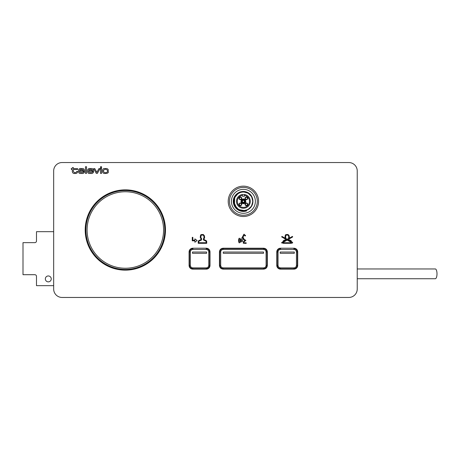<?xml version="1.0" encoding="UTF-8"?>
<svg xmlns="http://www.w3.org/2000/svg" width="460" height="460" viewBox="0 0 460 460"><rect width="100%" height="100%" fill="white"/><g stroke="black" fill="none" stroke-linecap="round" stroke-linejoin="round"><path stroke-width="0.69" d="M357.236 278.737L435.304 278.737A4.893 1.696 -90 0 0 437 273.849A4.893 1.696 -90 0 0 435.304 268.956L357.236 268.956M53.665 231.685L36.489 231.685L36.489 240.959A1.685 1.685 0 0 1 34.805 242.65L23 242.65L23 274.695L34.805 274.695A1.685 1.685 0 0 1 36.489 276.38L36.489 285.654L53.665 285.654M45.344 278.909A2.95 2.95 0 0 1 49.772 276.351A2.95 2.95 0 0 1 49.772 281.462A2.95 2.95 0 0 1 45.344 278.909M219.782 251.925L219.782 265.414L219.782 251.925A3.375 3.375 -135 0 1 223.157 248.549L263.632 248.549L223.157 248.549M223.157 268.789L263.632 268.789L223.157 268.789A3.375 3.375 135 0 1 219.782 265.414M267.007 265.414L267.007 251.925L267.007 265.414A3.375 3.375 45 0 1 263.632 268.789M263.632 248.549A3.375 3.375 -45 0 1 267.007 251.925M189.428 251.925L189.428 265.414L189.428 251.925A3.375 3.375 -135 0 1 192.797 248.549L191.958 248.549M192.797 268.789L206.293 268.789L192.797 268.789A3.375 3.375 135 0 1 189.428 265.414M209.668 265.414L209.668 251.925L209.668 265.414A3.375 3.375 45 0 1 206.293 268.789M207.138 248.549L206.293 248.549A3.375 3.375 -45 0 1 209.668 251.925M277.127 251.925L277.127 265.414L277.127 251.925A3.375 3.375 -135 0 1 280.496 248.549L279.657 248.549M280.496 268.789L293.992 268.789L280.496 268.789A3.375 3.375 135 0 1 277.127 265.414M297.367 265.414L297.367 251.925L297.367 265.414A3.375 3.375 45 0 1 293.992 268.789M294.837 248.549L293.992 248.549A3.375 3.375 -45 0 1 297.367 251.925M192.493 253.293L192.493 252.028L206.597 252.028L206.597 253.293L192.493 253.293M223.261 253.293L223.261 252.028L263.528 252.028L263.528 253.293L223.261 253.293M280.192 253.293L280.192 252.028L294.296 252.028L294.296 253.293L280.192 253.293M248.089 209.524C254.713 206.086 254.121 195.465 247.256 192.711C240.626 189.416 232.306 196.069 234.157 203.291C235.416 210.645 245.697 213.336 250.424 207.638C255.593 202.337 251.781 192.372 244.346 191.935C236.969 190.888 231.259 199.847 235.244 206.097C238.705 212.641 249.372 212.043 252.051 205.102C255.294 198.404 248.521 190.221 241.35 192.107C234.065 193.401 231.351 203.745 237.159 208.42C239.85 210.916 242.995 211.749 246.6 210.927A10.12 10.12 0 0 1 233.283 200.997C233.375 194.258 241.195 189.359 247.273 192.349C253.535 194.89 255.001 204.2 249.636 208.42A9.447 9.447 0 0 1 237.159 208.42M243.397 213.302A11.971 11.971 0 0 1 231.426 200.934A11.971 11.971 0 0 1 243.656 189.359A11.971 11.971 0 0 1 255.369 201.463A11.971 11.971 0 0 1 243.397 213.302M238.705 193.131A9.447 9.447 0 0 0 234.795 205.235M235.054 205.758L238.424 209.352L243.144 210.761L247.928 209.611L251.488 206.195L252.839 201.451L251.608 196.679L248.147 193.177L243.397 191.889L240.58 192.314M238.084 193.522L234.847 197.334M234.686 197.685L234.491 204.458M244.346 191.935A9.447 9.447 0 0 0 242.293 191.946M245.197 192.061L243.397 191.883M241.787 191.849A9.614 9.614 0 0 0 239.97 192.349M235.25 206.436A9.614 9.614 0 0 0 236.486 208.012M233.3 200.727L237.222 209.346L246.577 210.933L237.308 209.409L233.289 200.888M243.397 216.511A15.18 15.18 0 0 1 228.217 201.33A15.18 15.18 0 0 1 243.397 186.15A15.18 15.18 0 0 1 258.572 201.33A15.18 15.18 0 0 1 243.397 216.511A15.18 15.18 0 0 1 228.217 201.33A15.18 15.18 0 0 1 243.397 186.15A15.18 15.18 0 0 1 258.572 201.33A15.18 15.18 0 0 1 243.397 216.511M243.397 203.688A2.363 2.363 0 0 0 245.439 200.146A2.363 2.363 0 0 0 241.35 200.146A2.363 2.363 0 0 0 243.397 203.688M244.409 196.27L242.385 196.27L242.385 194.66L244.409 194.66L244.409 196.27M242.385 194.488L242.385 195.345A6.072 6.072 0 0 0 238.314 204.654A6.072 6.072 0 0 0 248.475 204.654A6.072 6.072 0 0 0 244.409 195.345L244.409 194.488A6.917 6.917 0 0 1 249.205 205.074A6.917 6.917 0 0 1 237.584 205.074A6.917 6.917 0 0 1 242.385 194.488A6.917 6.917 0 0 0 237.584 205.074A6.917 6.917 0 0 0 249.205 205.074A6.917 6.917 0 0 0 244.409 194.488M240.413 205.493A1.179 1.179 0 0 0 241.437 203.722A1.179 1.179 0 0 0 239.39 203.722A1.179 1.179 0 0 0 240.413 205.493A1.179 1.179 0 0 1 239.234 204.309A1.179 1.179 0 0 1 240.413 203.13A1.179 1.179 0 0 1 241.598 204.309A1.179 1.179 0 0 1 240.413 205.493A1.179 1.179 0 0 0 241.437 203.722A1.179 1.179 0 0 0 239.39 203.722A1.179 1.179 0 0 0 240.413 205.493A1.179 1.179 0 0 1 239.234 204.309A1.179 1.179 0 0 1 240.413 203.13A1.179 1.179 0 0 1 241.598 204.309A1.179 1.179 0 0 1 240.413 205.493M246.376 205.493A1.179 1.179 0 0 0 247.399 203.722A1.179 1.179 0 0 0 245.352 203.722A1.179 1.179 0 0 0 246.376 205.493A1.179 1.179 0 0 0 247.399 203.722A1.179 1.179 0 0 0 245.352 203.722A1.179 1.179 0 0 0 246.376 205.493A1.179 1.179 0 0 0 247.56 204.309A1.179 1.179 0 0 0 246.376 203.13A1.179 1.179 0 0 1 247.56 204.309A1.179 1.179 0 0 1 246.376 205.493M246.376 197.167A1.179 1.179 0 0 1 247.56 198.346A1.179 1.179 0 0 1 246.376 199.531A1.179 1.179 0 0 0 247.399 197.76A1.179 1.179 0 0 0 245.352 197.76A1.179 1.179 0 0 0 246.376 199.531A1.179 1.179 0 0 0 247.399 197.76A1.179 1.179 0 0 0 245.352 197.76A1.179 1.179 0 0 0 246.376 199.531A1.179 1.179 0 0 0 247.56 198.346A1.179 1.179 0 0 0 246.376 197.167M240.413 199.531A1.179 1.179 0 0 1 239.234 198.346A1.179 1.179 0 0 1 240.413 197.167A1.179 1.179 0 0 1 241.598 198.346A1.179 1.179 0 0 1 240.413 199.531A1.179 1.179 0 0 0 241.437 197.76A1.179 1.179 0 0 0 239.39 197.76A1.179 1.179 0 0 0 240.413 199.531A1.179 1.179 0 0 1 239.234 198.346A1.179 1.179 0 0 1 240.413 197.167A1.179 1.179 0 0 1 241.598 198.346A1.179 1.179 0 0 1 240.413 199.531A1.179 1.179 0 0 0 241.437 197.76A1.179 1.179 0 0 0 239.39 197.76A1.179 1.179 0 0 0 240.413 199.531M243.397 203.355A2.024 2.024 0 0 0 245.151 200.318A2.024 2.024 0 0 0 241.644 200.318A2.024 2.024 0 0 0 243.397 203.355M243.397 200.146A1.179 1.179 0 0 1 244.576 201.33A1.179 1.179 0 0 1 243.397 202.509A1.179 1.179 0 0 0 244.421 200.738A1.179 1.179 0 0 0 242.374 200.738A1.179 1.179 0 0 0 243.397 202.509A1.179 1.179 0 0 0 244.421 200.738A1.179 1.179 0 0 0 242.374 200.738A1.179 1.179 0 0 0 243.397 202.509M243.397 210.605A9.275 9.275 0 0 1 235.365 196.69A9.275 9.275 0 0 1 251.43 196.69A9.275 9.275 0 0 1 243.397 210.605M108.232 171.465C107.381 171.402 107.105 171.505 107.387 171.758C107.352 172.736 103.989 173.299 103.621 171.471C102.959 170.418 104.707 168.791 106.22 169.452C108.491 170.482 106.691 170.499 107.456 170.482C108.301 170.528 108.583 170.436 108.295 170.211C108.014 167.814 105.035 168.711 104.955 168.538C103.58 168.331 102.787 168.981 102.58 170.499L102.58 171.505C102.775 174.282 105.783 173.282 106.277 173.46C109.353 173.081 108.123 170.879 108.376 171.609L108.232 171.465M93.65 168.613L96.324 173.391L97.382 173.391L100.05 168.613L98.929 168.613L96.853 172.333L94.777 168.613L93.65 168.613M198.8 242.73L198.818 241.649A0.627 0.627 0 0 1 199.134 241.115A10.793 10.793 0 0 1 201.376 240.172L201.652 238.74L200.957 237.659A0.684 0.684 0 0 1 200.911 237.164L200.928 236.595A3.254 3.254 0 0 1 201.261 235.278A0.333 0.333 0 0 1 201.394 235.135L203.067 235.054L203.837 235.922A5.181 5.181 0 0 0 204.056 237.233L203.912 237.722A1.88 1.88 0 0 0 203.653 238.378L203.28 239.43L203.538 240.016L205.7 241.046A0.65 0.65 0 0 1 206.126 241.552L206.126 242.73L198.8 242.73M198.225 241.638A1.213 1.213 0 0 1 198.846 240.597A11.385 11.385 0 0 1 200.842 239.717L201.054 238.907L200.428 237.929A1.276 1.276 0 0 1 200.318 237.084L200.336 236.578A3.847 3.847 0 0 1 200.727 235.014A0.926 0.926 0 0 1 201.141 234.6L203.291 234.491L204.43 235.79A4.588 4.588 0 0 0 204.625 237.061A0.696 0.696 0 0 1 204.573 237.59L204.453 237.975A1.288 1.288 0 0 0 204.217 238.59L204.09 239.666L205.896 240.488A1.242 1.242 0 0 1 206.712 241.552L206.712 243.323L198.197 243.323L198.225 241.638M77.602 169.521L77.602 168.613L73.335 168.613L73.335 167.543L72.295 167.693C72.456 169.383 70.742 168.228 71.317 168.757L71.467 169.521C72.191 169.107 72.467 169.769 72.295 171.505C72.72 174.282 75.348 173.282 74.986 173.466C74.405 173.253 77.222 174.271 77.602 171.741C77.889 171.505 77.608 171.413 76.762 171.465L76.619 171.609C77.355 171.465 75.348 173.052 74.986 172.558C74.773 172.931 74.221 172.569 73.335 171.471L73.335 169.521L77.602 169.521M246.18 243.397L246.18 242.805L243.857 242.805L243.857 241.994L245.893 240.379L243.857 239.183L243.691 237.872L242.604 237.872L244.484 234.468L243.967 234.186L241.742 238.217L243.271 238.464L243.351 239.568L245.007 240.54L243.346 241.621L243.265 243.231L246.18 243.397M100.521 173.391L101.556 173.391L101.556 168.613L100.521 168.613L100.521 173.391M241.88 241.609L242.431 241.414A2.639 2.639 0 0 1 242.431 239.643L241.88 239.447A3.226 3.226 0 0 0 241.88 241.609M240.528 242.247L241.069 242.006A3.617 3.617 0 0 1 241.069 239.016L240.528 238.769A4.209 4.209 0 0 0 240.528 242.247M83.415 170.373L79.528 170.373C80.46 168.067 84.387 170.332 83.415 170.373M82.001 168.538C81.938 168.952 79.177 167.314 78.476 170.499L78.476 171.477C78.7 173.017 79.448 173.679 80.713 173.46C80.914 173.144 83.703 174.397 84.45 171.977L83.421 171.747C83.841 171.862 83.427 172.132 82.19 172.552L81.167 172.552C78.626 172.396 79.787 170.804 79.517 171.281L84.45 171.281L84.45 170.631C84.243 169.015 83.427 168.314 82.001 168.538M290.869 241.552L290.869 241.552A0.506 0.506 0 0 0 290.45 241.046L288.288 240.016L288.173 239.51L287.753 239.752L290.869 241.552M282.969 241.828L282.975 241.638A1.213 1.213 0 0 1 283.596 240.597A11.385 11.385 0 0 1 285.591 239.717L285.712 239.246L281.681 236.917L281.968 236.411L285.516 238.464L285.177 237.929A1.276 1.276 0 0 1 285.068 237.084L285.085 236.578A3.847 3.847 0 0 1 285.476 235.014A0.926 0.926 0 0 1 285.89 234.6L288.04 234.491L289.173 235.79A4.588 4.588 0 0 0 289.369 237.061A0.696 0.696 0 0 1 289.317 237.59L289.202 237.975A1.288 1.288 0 0 0 289.012 238.366L292.416 236.411L292.704 236.917L288.765 239.171L288.84 239.666L290.645 240.488A1.242 1.242 0 0 1 291.462 241.552L292.704 242.61L292.416 243.11L291.462 242.564L291.462 243.323L282.946 243.323L282.957 242.5L281.888 243.116L281.601 242.61L282.969 241.828M283.596 241.471L285.516 240.367A10.793 10.793 0 0 0 283.883 241.115A0.627 0.627 0 0 0 283.596 241.471M286.149 240.005L286.591 239.752L286.252 239.556L286.149 240.005M286.39 238.964L287.172 239.418L288.403 238.378A1.88 1.88 0 0 1 288.661 237.722L288.805 237.233A5.181 5.181 0 0 1 288.587 235.922L287.816 235.054L286.137 235.135A0.333 0.333 0 0 0 286.005 235.278A3.254 3.254 0 0 0 285.677 236.595L285.654 237.164A0.684 0.684 0 0 0 285.706 237.659L286.39 238.964M283.544 242.73L283.555 242.161L287.172 240.085L290.869 242.219L290.869 242.73L283.544 242.73M239.177 242.891L239.7 242.61A4.399 4.399 0 0 1 239.7 238.458L239.177 238.182A4.985 4.985 0 0 0 239.177 242.891M192.263 237.348L192.263 240.804L194.879 240.804L194.879 242.242L197.098 240.54L194.879 238.867L194.879 240.218L192.855 240.218L192.855 237.348L192.263 237.348M189.089 251.925L189.089 265.414A3.709 3.709 0 0 0 192.797 269.129L206.293 269.129A3.709 3.709 0 0 0 210.001 265.414L210.001 251.925A3.709 3.709 0 0 0 206.293 248.216L192.797 248.216A3.709 3.709 0 0 0 189.089 251.925L189.089 251.925M85.198 230A40.141 40.141 0 0 1 145.412 195.241A40.141 40.141 0 0 1 145.412 264.759A40.141 40.141 0 0 1 85.198 230M219.449 251.925C219.667 249.671 220.903 248.434 223.157 248.216L263.632 248.216C265.886 248.434 267.122 249.671 267.346 251.925L267.346 265.414C267.122 267.668 265.886 268.904 263.632 269.129L223.157 269.129C220.903 268.904 219.667 267.668 219.449 265.414L219.449 251.925M357.236 170.97L357.236 289.029A8.435 8.435 0 0 1 348.801 297.459L62.094 297.459A8.435 8.435 0 0 1 53.665 289.029L53.665 170.97A8.435 8.435 0 0 1 62.094 162.541L348.801 162.541A8.435 8.435 0 0 1 357.236 170.97M276.788 251.925A3.709 3.709 0 0 1 280.496 248.216L293.992 248.216A3.709 3.709 0 0 1 297.7 251.925L297.7 265.414A3.709 3.709 0 0 1 293.992 269.129L280.496 269.129A3.709 3.709 0 0 1 276.788 265.414L276.788 251.925M100.521 167.848L101.556 167.848L101.556 166.727L100.521 166.727L100.521 167.848M85.485 173.391L86.526 173.391L86.526 166.727L85.485 166.727L85.485 173.391M245.525 235.566A0.391 0.391 0 0 0 244.939 235.227A0.391 0.391 0 0 0 244.939 235.905A0.391 0.391 0 0 0 245.525 235.566M92.483 170.373L88.602 170.373C89.527 168.067 93.46 170.332 92.483 170.373M91.068 168.538C91.005 168.952 88.251 167.314 87.549 170.499L87.549 171.477C87.774 173.017 88.515 173.679 89.78 173.46C89.982 173.144 92.77 174.397 93.524 171.977L92.495 171.747C92.909 171.862 92.5 172.132 91.264 172.552L90.235 172.552C87.693 172.396 88.855 170.804 88.584 171.281L93.524 171.281L93.524 170.631C93.311 169.015 92.495 168.314 91.068 168.538M266.087 265.339L266.087 251.999A2.53 2.53 -45 0 0 263.557 249.469L223.232 249.469A2.53 2.53 -135 0 0 220.702 251.999L220.702 265.339A2.53 2.53 135 0 0 223.232 267.869L263.557 267.869A2.53 2.53 45 0 0 266.087 265.339L266.932 265.339C266.725 267.386 265.604 268.508 263.557 268.715L263.557 267.869M220.702 251.999L219.863 251.999C220.064 249.958 221.191 248.831 223.232 248.63L223.232 249.469M223.232 267.869L223.232 268.715C221.191 268.508 220.064 267.386 219.863 265.339L220.702 265.339M263.557 249.469L263.557 248.63C265.604 248.831 266.725 249.958 266.932 251.999L266.087 251.999M208.748 265.339L208.748 251.999A2.53 2.53 -45 0 0 206.218 249.469L192.878 249.469A2.53 2.53 -135 0 0 190.348 251.999L190.348 265.339A2.53 2.53 135 0 0 192.878 267.869L206.218 267.869A2.53 2.53 45 0 0 208.748 265.339L209.587 265.339C209.386 267.386 208.259 268.508 206.218 268.715L206.218 267.869M190.348 251.999L189.503 251.999C189.71 249.958 190.831 248.831 192.878 248.63L192.878 249.469M192.878 267.869L192.878 268.715C190.831 268.508 189.71 267.386 189.503 265.339L190.348 265.339M206.218 249.469L206.218 248.63C208.259 248.831 209.386 249.958 209.587 251.999L208.748 251.999M296.447 265.339L296.447 251.999A2.53 2.53 -45 0 0 293.917 249.469L280.577 249.469A2.53 2.53 -135 0 0 278.047 251.999L278.047 265.339A2.53 2.53 135 0 0 280.577 267.869L293.917 267.869A2.53 2.53 45 0 0 296.447 265.339L297.286 265.339C297.085 267.386 295.958 268.508 293.917 268.715L293.917 267.869M278.047 251.999L277.202 251.999C277.409 249.958 278.53 248.831 280.577 248.63L280.577 249.469M280.577 267.869L280.577 268.715C278.53 268.508 277.409 267.386 277.202 265.339L278.047 265.339M293.917 249.469L293.917 248.63C295.958 248.831 297.085 249.958 297.286 251.999L296.447 251.999M125.338 268.243A38.243 38.243 0 0 0 163.582 230A38.243 38.243 0 0 0 125.338 191.757A38.243 38.243 0 0 0 87.095 230A38.243 38.243 0 0 0 125.338 268.243M125.338 269.6A39.6 39.6 0 0 0 164.939 230A39.6 39.6 0 0 0 125.338 190.4A39.6 39.6 0 0 0 85.738 230A39.6 39.6 0 0 0 125.338 269.6M125.338 269.433A39.433 39.433 0 0 1 85.905 230A39.433 39.433 0 0 1 125.338 190.566A39.433 39.433 0 0 1 164.772 230A39.433 39.433 0 0 1 125.338 269.433M125.338 189.98A40.02 40.02 0 0 1 159.999 250.01A40.02 40.02 0 0 1 90.683 250.01A40.02 40.02 0 0 1 125.338 189.98M243.397 215.245A13.915 13.915 0 0 0 255.444 194.373A13.915 13.915 0 0 0 231.345 194.373A13.915 13.915 0 0 0 243.397 215.245M240.413 205.66A1.351 1.351 0 0 1 239.246 203.636A1.351 1.351 0 0 1 241.58 203.636A1.351 1.351 0 0 1 240.413 205.66M246.376 205.66A1.351 1.351 0 0 1 245.209 203.636A1.351 1.351 0 0 1 247.543 203.636A1.351 1.351 0 0 1 246.376 205.66M240.413 199.697A1.351 1.351 0 0 1 239.246 197.673A1.351 1.351 0 0 1 241.58 197.673A1.351 1.351 0 0 1 240.413 199.697M246.376 199.697A1.351 1.351 0 0 1 245.209 197.673A1.351 1.351 0 0 1 247.543 197.673A1.351 1.351 0 0 1 246.376 199.697M240.413 203.297A1.012 1.012 0 0 0 239.539 204.815A1.012 1.012 0 0 0 241.293 204.815A1.012 1.012 0 0 0 240.413 203.297M246.376 203.297A1.012 1.012 0 0 0 245.502 204.815A1.012 1.012 0 0 0 247.256 204.815A1.012 1.012 0 0 0 246.376 203.297M246.376 197.334A1.012 1.012 0 0 0 245.502 198.852A1.012 1.012 0 0 0 247.256 198.852A1.012 1.012 0 0 0 246.376 197.334M240.413 197.334A1.012 1.012 0 0 0 239.539 198.852A1.012 1.012 0 0 0 241.293 198.852A1.012 1.012 0 0 0 240.413 197.334M243.397 200.318A1.012 1.012 0 0 0 242.518 201.836A1.012 1.012 0 0 0 244.271 201.836A1.012 1.012 0 0 0 243.397 200.318M243.397 202.676A1.351 1.351 0 0 1 242.224 200.652A1.351 1.351 0 0 1 244.565 200.652A1.351 1.351 0 0 1 243.397 202.676"/></g></svg>
